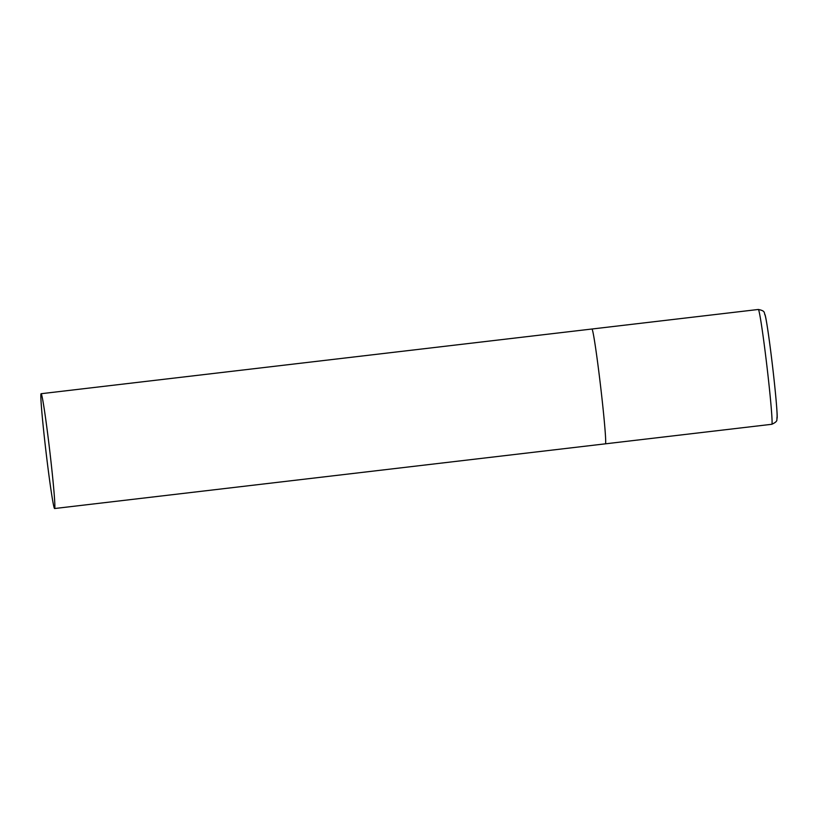 <?xml version="1.0" encoding="UTF-8"?>
<svg xmlns="http://www.w3.org/2000/svg" width="818" height="818" viewBox="0 0 818 818"><rect width="100%" height="100%" fill="white"/><g stroke="black" fill="none" stroke-linecap="round" stroke-linejoin="round"><path stroke-width="1.23" d="M41.115 393.714L758.327 309.47A57.802 1.912 83.3 0 1 766.977 366.648A57.802 1.912 83.3 0 1 771.814 424.286L605.422 443.826A57.802 1.912 -96.7 0 0 600.586 386.198A57.802 1.912 -96.7 0 0 591.935 329.01A57.802 1.912 83.3 0 1 600.586 386.198A57.802 1.912 83.3 0 1 605.422 443.826L54.601 508.53A57.802 1.912 -96.7 0 0 49.765 450.902A57.802 1.912 -96.7 0 0 41.115 393.714A57.802 1.912 -96.7 0 0 45.951 451.352A57.802 1.912 -96.7 0 0 54.601 508.53M764.738 314.531A52.025 1.728 83.3 0 1 772.519 365.994A52.025 1.728 83.3 0 1 776.875 417.865M758.327 309.47C765.832 310.973 763.756 312.773 765.096 314.879C766.435 319.347 769.605 341.116 772.478 365.605C775.761 393.284 777.673 416.71 777.1 418.284C776.262 419.542 778.818 421.086 771.814 424.286"/></g></svg>
